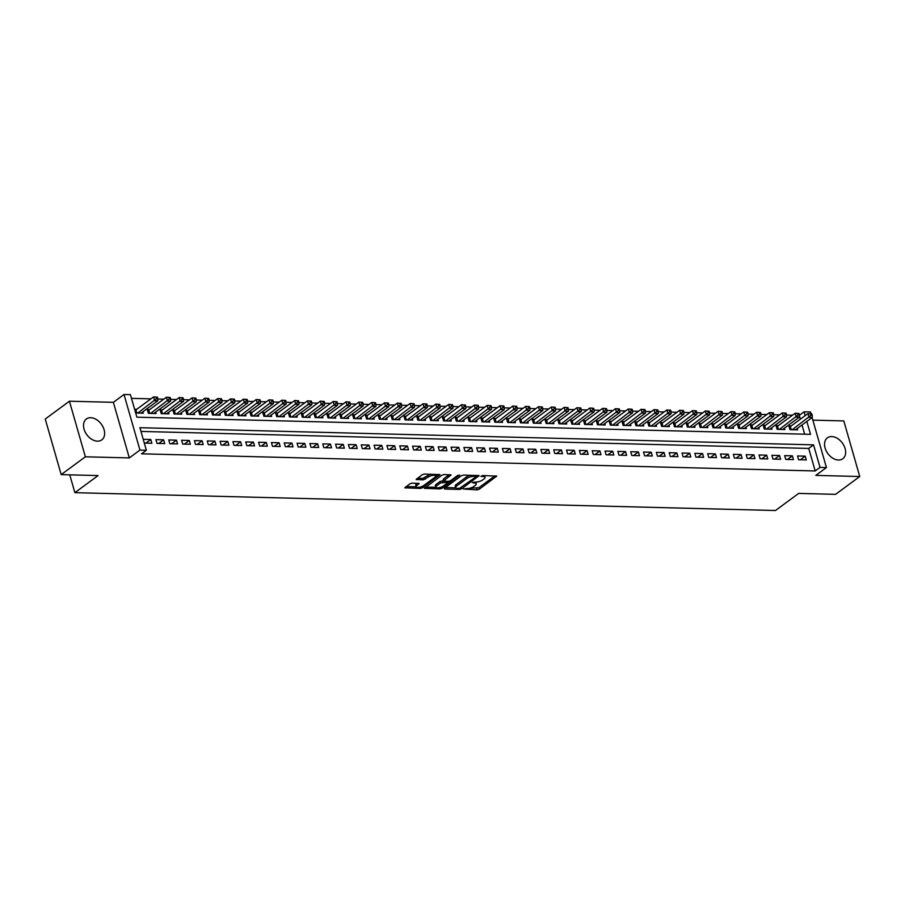 <?xml version="1.0" encoding="UTF-8"?>
<svg xmlns="http://www.w3.org/2000/svg" width="905" height="905" viewBox="0 0 905 905"><rect width="100%" height="100%" fill="white"/><g stroke="black" fill="none" stroke-linecap="round" stroke-linejoin="round"><path stroke-width="1.36" d="M463.473 489.017L477.071 489.877L479.277 489.209L496.675 476.132L482.67 475.532L480.906 476.347L483.078 476.562A5.226 1.787 164 0 1 485.057 477.365A5.226 1.787 164 0 1 484.073 478.903L482.648 479.955A5.226 1.787 164 0 1 475.577 482.094L472.297 482.512L474.243 483.066A5.226 1.787 164 0 1 476.234 483.87A5.226 1.787 164 0 1 475.238 485.408L473.813 486.46A5.226 1.787 164 0 1 466.754 488.598L463.473 489.017M97.435 441.154A12.975 8.971 53.6 0 0 101.779 439.875A12.975 8.971 53.6 0 0 102.955 426.821A12.975 8.971 53.6 0 0 90.715 417.714A12.975 8.971 53.6 0 0 86.371 418.992A12.975 8.971 53.6 0 0 85.194 432.047A12.975 8.971 53.6 0 0 97.435 441.154M838.46 460.023A12.975 8.971 53.6 0 0 842.793 458.745A12.975 8.971 53.6 0 0 843.98 445.679A12.975 8.971 53.6 0 0 831.74 436.583A12.975 8.971 53.6 0 0 827.396 437.85A12.975 8.971 53.6 0 0 826.208 450.916A12.975 8.971 53.6 0 0 838.46 460.023M412.16 483.112L409.954 483.779L404.852 487.795L420.327 488.429L422.545 487.761L439.932 474.684L424.445 474.05L422.239 474.718L416.142 479.469L423.121 479.888L428.201 477.105A4.367 1.493 164 0 1 432.714 475.408A4.367 1.493 164 0 1 435.769 475.985A4.367 1.493 164 0 1 434.943 477.274L423.698 485.566A4.367 1.493 164 0 1 419.185 487.252A4.367 1.493 164 0 1 416.13 486.686A4.367 1.493 164 0 1 416.956 485.397L419.139 483.53L412.16 483.112M61.189 474.627L45.25 419.026L69.425 401.209L85.364 456.799L61.189 474.627L98.079 475.566L74.877 492.671L775.483 510.511L798.685 493.406L835.575 494.345L859.75 476.516L815.801 475.397L826.435 467.557L820.021 467.399L815.19 470.962L141.531 453.812L146.361 450.249L139.947 450.079L124.008 394.49L130.422 394.648L136.881 417.182L810.541 434.343L806.83 421.402M85.364 456.799L129.313 457.919L139.947 450.079M444.332 488.315L444.638 489.051L459.502 489.424L461.708 488.757L479.107 475.679L463.62 475.057L461.414 475.725L444.332 488.315M439.921 488.926L424.434 488.304L441.832 475.227L444.038 474.548L451.018 474.967L443.473 481.041L448.303 481.392L450.52 480.725L457.726 475.408L459.706 475.114L442.126 488.259L439.921 488.926L439.536 487.591M859.75 476.516L843.811 420.927L812.837 420.135M136.734 409.309L134.607 409.252M149.563 409.637L147.311 409.58L148.397 413.336L156.09 413.528L155.683 412.114M162.391 409.965L160.151 409.908L161.226 413.664L168.93 413.856L168.522 412.442M175.231 410.293L172.979 410.237L174.054 413.992L181.758 414.185L181.351 412.771M188.059 410.621L185.808 410.565L186.894 414.32L194.586 414.513L194.179 413.099M200.887 410.949L198.648 410.893L199.722 414.648L207.415 414.841L207.019 413.427M213.716 411.277L211.476 411.209L212.551 414.976L220.254 415.169L219.847 413.755M226.555 411.594L224.304 411.537L225.379 415.293L233.083 415.497L232.676 414.083M239.384 411.922L237.133 411.865L238.219 415.621L245.911 415.825L245.504 414.411M252.212 412.25L249.972 412.194L251.047 415.949L258.751 416.142L258.344 414.728M265.052 412.578L262.801 412.522L263.875 416.277L271.579 416.47L271.172 415.056M277.88 412.906L275.629 412.85L276.715 416.605L284.408 416.798L284 415.384M290.709 413.234L288.469 413.178L289.543 416.934L297.236 417.126L296.84 415.712M303.537 413.562L301.297 413.506L302.372 417.262L310.076 417.454L309.668 416.04M316.377 413.89L314.126 413.834L315.2 417.59L322.904 417.782L322.497 416.368M329.205 414.207L326.954 414.151L328.04 417.906L335.732 418.11L335.325 416.696M342.033 414.535L339.794 414.479L340.868 418.234L348.572 418.438L348.165 417.024M354.873 414.863L352.622 414.807L353.697 418.563L361.4 418.766L360.993 417.352M367.702 415.191L365.45 415.135L366.536 418.891L374.229 419.083L373.822 417.669M380.53 415.519L378.29 415.463L379.365 419.219L387.057 419.411L386.661 417.997M393.358 415.848L391.118 415.791L392.193 419.547L399.897 419.739L399.49 418.325M406.198 416.176L403.947 416.119L405.021 419.875L412.725 420.067L412.318 418.653M419.026 416.504L416.775 416.447L417.861 420.203L425.554 420.395L425.146 418.981M431.855 416.82L429.615 416.764L430.69 420.52L438.393 420.723L437.986 419.309M444.694 417.148L442.443 417.092L443.518 420.848L451.222 421.051L450.814 419.637M457.523 417.477L455.272 417.42L456.358 421.176L464.05 421.379L463.643 419.965M470.351 417.805L468.111 417.748L469.186 421.504L476.878 421.696L476.483 420.282M483.18 418.133L480.94 418.076L482.014 421.832L489.718 422.024L489.311 420.61M496.019 418.461L493.768 418.404L494.843 422.16L502.547 422.352L502.139 420.938M508.848 418.789L506.596 418.732L507.682 422.488L515.375 422.68L514.968 421.266M521.676 419.117L519.436 419.06L520.511 422.816L528.215 423.008L527.807 421.594M534.516 419.445L532.264 419.377L533.339 423.144L541.043 423.336L540.636 421.922M547.344 419.762L545.093 419.705L546.179 423.461L553.871 423.664L553.464 422.25M560.172 420.09L557.933 420.033L559.007 423.789L566.7 423.993L566.304 422.578M573.001 420.418L570.761 420.361L571.836 424.117L579.539 424.321L579.132 422.906M585.84 420.746L583.589 420.689L584.664 424.445L592.368 424.637L591.961 423.223M598.669 421.074L596.418 421.017L597.504 424.773L605.196 424.965L604.789 423.551M611.497 421.402L609.257 421.345L610.332 425.101L618.036 425.293L617.629 423.879M624.326 421.73L622.086 421.673L623.16 425.429L630.864 425.622L630.457 424.207M637.165 422.058L634.914 422.002L635.989 425.757L643.693 425.95L643.285 424.536M649.994 422.375L647.754 422.318L648.828 426.074L656.521 426.278L656.125 424.864M662.822 422.703L660.582 422.646L661.657 426.402L669.361 426.606L668.953 425.192M675.662 423.031L673.411 422.974L674.485 426.73L682.189 426.934L681.782 425.52M688.49 423.359L686.239 423.302L687.325 427.058L695.017 427.251L694.61 425.836M701.318 423.687L699.079 423.631L700.153 427.386L707.846 427.579L707.45 426.165M714.147 424.015L711.907 423.959L712.982 427.714L720.685 427.907L720.278 426.493M726.987 424.343L724.735 424.287L725.81 428.042L733.514 428.235L733.107 426.821M739.815 424.671L737.575 424.615L738.65 428.37L746.342 428.563L745.946 427.149M752.643 424.999L750.403 424.931L751.478 428.699L759.182 428.891L758.775 427.477M765.483 425.316L763.232 425.26L764.306 429.015L772.01 429.219L771.603 427.805M778.311 425.644L776.06 425.588L777.146 429.343L784.839 429.547L784.431 428.133M798.595 459.729L806.287 459.921L805.212 456.165L797.509 455.973L798.595 459.729M785.755 459.401L793.459 459.593L792.384 455.837L784.68 455.645L785.755 459.401M772.927 459.073L780.63 459.265L779.544 455.509L771.852 455.317L772.927 459.073M760.098 458.745L767.791 458.937L766.716 455.181L759.024 454.989L760.098 458.745M747.259 458.416L754.962 458.609L753.888 454.853L746.184 454.661L747.259 458.416M734.43 458.088L742.134 458.292L741.059 454.525L733.355 454.333L734.43 458.088M721.602 457.76L729.306 457.964L728.22 454.208L720.527 454.005L721.602 457.76M708.773 457.432L716.466 457.636L715.391 453.88L707.687 453.677L708.773 457.432M695.934 457.115L703.638 457.308L702.563 453.552L694.859 453.36L695.934 457.115M683.105 456.787L690.809 456.98L689.723 453.224L682.031 453.032L683.105 456.787M670.277 456.459L677.969 456.652L676.895 452.896L669.202 452.704L670.277 456.459M657.449 456.131L665.141 456.324L664.066 452.568L656.363 452.376L657.449 456.131M644.609 455.803L652.313 455.996L651.238 452.24L643.534 452.048L644.609 455.803M631.781 455.475L639.484 455.668L638.398 451.912L630.706 451.719L631.781 455.475M618.952 455.147L626.645 455.351L625.57 451.595L617.866 451.391L618.952 455.147M606.112 454.819L613.816 455.023L612.742 451.267L605.038 451.063L606.112 454.819M593.284 454.502L600.988 454.695L599.902 450.939L592.209 450.735L593.284 454.502M580.456 454.174L588.148 454.367L587.074 450.611L579.381 450.419L580.456 454.174M567.627 453.846L575.32 454.039L574.245 450.283L566.541 450.09L567.627 453.846M554.788 453.518L562.491 453.71L561.417 449.955L553.713 449.762L554.788 453.518M541.959 453.19L549.663 453.382L548.577 449.627L540.885 449.434L541.959 453.19M529.131 452.862L536.823 453.054L535.749 449.299L528.045 449.106L529.131 452.862M516.291 452.534L523.995 452.738L522.92 448.982L515.216 448.778L516.291 452.534M503.463 452.206L511.167 452.41L510.081 448.654L502.388 448.45L503.463 452.206M490.634 451.878L498.327 452.081L497.252 448.326L489.56 448.122L490.634 451.878M477.806 451.561L485.499 451.753L484.424 447.998L476.72 447.805L477.806 451.561M464.966 451.233L472.67 451.425L471.596 447.67L463.892 447.477L464.966 451.233M452.138 450.905L459.842 451.097L458.756 447.342L451.063 447.149L452.138 450.905M439.31 450.577L447.002 450.769L445.927 447.013L438.224 446.821L439.31 450.577M426.47 450.249L434.174 450.441L433.099 446.685L425.395 446.493L426.47 450.249M413.642 449.921L421.345 450.124L420.259 446.357L412.567 446.165L413.642 449.921M400.813 449.593L408.506 449.796L407.431 446.041L399.739 445.837L400.813 449.593M387.985 449.265L395.677 449.468L394.603 445.713L386.899 445.509L387.985 449.265M375.145 448.948L382.849 449.14L381.774 445.384L374.07 445.181L375.145 448.948M362.317 448.62L370.021 448.812L368.935 445.056L361.242 444.864L362.317 448.62M349.488 448.292L357.181 448.484L356.106 444.728L348.402 444.536L349.488 448.292M336.649 447.964L344.353 448.156L343.278 444.4L335.574 444.208L336.649 447.964M323.82 447.636L331.524 447.828L330.438 444.072L322.746 443.88L323.82 447.636M310.992 447.308L318.684 447.5L317.61 443.744L309.917 443.552L310.992 447.308M298.164 446.98L305.856 447.183L304.781 443.427L297.078 443.224L298.164 446.98M285.324 446.651L293.028 446.855L291.953 443.099L284.249 442.896L285.324 446.651M272.495 446.323L280.199 446.527L279.113 442.771L271.421 442.568L272.495 446.323M259.667 446.007L267.36 446.199L266.285 442.443L258.581 442.251L259.667 446.007M246.827 445.679L254.531 445.871L253.457 442.115L245.753 441.923L246.827 445.679M233.999 445.351L241.703 445.543L240.617 441.787L232.924 441.595L233.999 445.351M221.171 445.022L228.863 445.215L227.789 441.459L220.096 441.267L221.171 445.022M208.342 444.694L216.035 444.887L214.96 441.131L207.256 440.939L208.342 444.694M195.503 444.366L203.206 444.57L202.132 440.803L194.428 440.611L195.503 444.366M182.674 444.038L190.378 444.242L189.292 440.486L181.6 440.283L182.674 444.038M169.846 443.71L177.538 443.914L176.464 440.158L168.771 439.954L169.846 443.71M157.006 443.393L164.71 443.586L163.635 439.83L155.932 439.638L157.006 443.393M815.19 470.962L808.719 448.428L140.965 431.425M144.302 443.065L151.882 443.258L150.807 439.502L143.228 439.31M792.486 415.191L786.569 415.044M779.658 414.863L773.73 414.716M766.829 414.535L760.901 414.388M753.989 414.219L748.073 414.06M741.161 413.89L735.233 413.732M728.333 413.562L722.405 413.415M715.493 413.234L709.577 413.087M702.665 412.906L696.748 412.759M689.836 412.578L683.909 412.431M677.008 412.25L671.08 412.103M664.168 411.922L658.252 411.775M651.34 411.605L645.412 411.447M638.511 411.277L632.584 411.119M625.672 410.949L619.755 410.791M612.843 410.621L606.927 410.474M600.015 410.293L594.087 410.146M587.187 409.965L581.259 409.818M574.347 409.637L568.431 409.49M561.519 409.309L555.591 409.162M548.69 408.992L542.762 408.834M535.851 408.664L529.934 408.506M523.022 408.336L517.106 408.178M510.194 408.008L504.266 407.861M497.365 407.68L491.438 407.533M484.526 407.352L478.609 407.205M471.697 407.024L465.77 406.877M458.869 406.696L452.941 406.549M446.029 406.368L440.113 406.221M433.201 406.051L427.284 405.893M420.373 405.723L414.445 405.564M407.544 405.395L401.616 405.236M394.704 405.067L388.788 404.92M381.876 404.739L375.948 404.592M369.048 404.411L363.12 404.264M356.208 404.083L350.292 403.935M343.38 403.754L337.463 403.607M330.551 403.438L324.623 403.279M317.723 403.11L311.795 402.951M304.883 402.782L298.967 402.623M292.055 402.454L286.127 402.306M279.226 402.125L273.299 401.978M266.387 401.797L260.47 401.65M253.558 401.469L247.642 401.322M240.73 401.141L234.802 400.994M227.902 400.813L221.974 400.666M215.062 400.496L209.145 400.338M202.234 400.168L196.306 400.01M189.405 399.84L183.477 399.693M176.566 399.512L170.649 399.365M163.737 399.184L157.821 399.037M150.909 398.856L131.485 398.358M804.647 434.185L802 424.965M800.337 419.185L799.398 415.915M791.14 425.972L788.9 425.916L789.975 429.671L797.667 429.864L797.271 428.461M142.854 411.798L143.262 413.212L135.693 413.019M69.764 474.842L74.877 492.671M129.313 457.919L113.374 402.329L69.425 401.209M113.374 402.329L124.008 394.49M799.398 415.259L804.081 411.798L810.495 411.967L810.982 413.642M820.021 467.399L813.561 444.853L139.902 427.703L146.361 450.249M812.09 417.522L826.435 467.557M805.179 415.621L804.081 411.798M808.719 448.428L813.561 444.853M805.212 456.165L800.325 459.774M792.384 455.837L787.497 459.446M779.544 455.509L774.657 459.118M766.716 455.181L761.829 458.79M753.888 454.853L749.001 458.462M741.059 454.525L736.161 458.134M728.22 454.208L723.333 457.806M715.391 453.88L710.504 457.478M702.563 453.552L697.676 457.149M689.723 453.224L684.836 456.833M676.895 452.896L672.008 456.505M664.066 452.568L659.179 456.177M651.238 452.24L646.34 455.849M638.398 451.912L633.511 455.52M625.57 451.595L620.683 455.192M612.742 451.267L607.855 454.864M599.902 450.939L595.015 454.536M587.074 450.611L582.187 454.22M574.245 450.283L569.358 453.891M561.417 449.955L556.518 453.563M548.577 449.627L543.69 453.235M535.749 449.299L530.862 452.907M522.92 448.982L518.033 452.579M510.081 448.654L505.194 452.251M497.252 448.326L492.365 451.923M484.424 447.998L479.537 451.595M471.596 447.67L466.697 451.278M458.756 447.342L453.869 450.95M445.927 447.013L441.04 450.622M433.099 446.685L428.212 450.294M420.259 446.357L415.372 449.966M407.431 446.041L402.544 449.638M394.603 445.713L389.716 449.31M381.774 445.384L376.876 448.982M368.935 445.056L364.048 448.665M356.106 444.728L351.219 448.337M343.278 444.4L338.391 448.009M330.438 444.072L325.551 447.681M317.61 443.744L312.723 447.353M304.781 443.427L299.894 447.025M291.953 443.099L287.055 446.697M279.113 442.771L274.226 446.369M266.285 442.443L261.398 446.052M253.457 442.115L248.57 445.724M240.617 441.787L235.73 445.396M227.789 441.459L222.901 445.068M214.96 441.131L210.073 444.74M202.132 440.803L197.233 444.412M189.292 440.486L184.405 444.084M176.464 440.158L171.577 443.755M163.635 439.83L158.748 443.427M150.807 439.502L145.909 443.111M476.234 483.87L475.804 482.365A5.226 1.787 164 0 0 475.645 482.094M485.057 477.365L484.627 475.86A5.226 1.787 164 0 0 484.469 475.577M469.831 488.202L478.847 487.705L494.922 475.849M476.132 476.302L477.354 475.397M445.339 487.569L455.792 487.84M459.446 488.406L475.985 476.89L473.937 476.324A5.226 1.787 164 0 0 466.878 478.462L456.629 486.019A5.226 1.787 164 0 0 455.634 487.569A5.226 1.787 164 0 0 457.613 488.361L459.446 488.406M470.43 475.227A5.226 1.787 164 0 0 466.448 476.958L466.878 478.462M455.634 487.569L455.204 486.064A5.226 1.787 164 0 1 456.199 484.526L466.448 476.958M435.859 487.331L425.746 487.071M449.265 474.684L443.348 479.05L443.473 481.041M449.072 481.313L447.545 482.444M436.595 485.861A4.367 1.493 164 0 0 435.757 487.15A4.367 1.493 164 0 0 438.812 487.716A4.367 1.493 164 0 0 443.326 486.03L447.285 483.112L446.98 482.376L440.554 482.931L436.595 485.861L436.153 484.356A4.367 1.493 164 0 0 435.328 485.646L435.757 487.15M436.153 484.356L440.124 481.437L443.393 480.793M416.13 486.686L415.7 485.182A4.367 1.493 164 0 1 416.526 483.892L417.397 483.247M435.769 475.985L435.339 474.48A4.367 1.493 164 0 0 435.271 474.333M430.837 474.22A4.367 1.493 164 0 0 427.771 475.6L428.201 477.105M417.454 478.247L422.692 478.383L427.771 475.6M435.791 476.177L438.19 474.401M406.164 486.573L416.198 486.833M795.427 429.807L812.249 417.409L809.047 417.329L807.961 413.574L790.37 426.549A1.663 0.566 -16 0 1 789.918 426.809L789.239 427.126M810.507 413.789L807.961 413.574L811.796 413.823L810.507 413.789L810.937 415.293L812.226 415.327L811.796 413.823M810.937 415.293L792.214 429.728M812.226 415.327L812.249 417.409M782.599 429.49L799.42 417.081L796.208 417.001L795.133 413.246L777.542 426.221A1.663 0.566 -16 0 1 777.078 426.481L776.411 426.798M797.678 413.472L795.133 413.246L798.957 413.495L797.678 413.472L798.108 414.965L799.387 414.999L798.957 413.495M798.108 414.965L779.386 429.4M799.387 414.999L799.42 417.081M769.759 429.162L786.592 416.752L783.379 416.673L782.305 412.918L764.702 425.893A1.663 0.566 -16 0 1 764.25 426.153L763.582 426.47M784.85 413.144L782.305 412.918L786.128 413.178L784.85 413.144L785.28 414.648L786.558 414.671L786.128 413.178M785.28 414.648L766.558 429.072M786.558 414.671L786.592 416.752M756.931 428.834L773.752 416.424L770.551 416.345L769.476 412.59L751.874 425.565A1.663 0.566 -16 0 1 751.422 425.825L750.743 426.142M772.01 412.816L769.476 412.59L773.3 412.85L772.01 412.816L772.44 414.32L773.73 414.354L773.3 412.85M772.44 414.32L753.729 428.755M773.73 414.354L773.752 416.424M744.102 428.506L760.924 416.096L757.711 416.017L756.637 412.261L739.046 425.237A1.663 0.566 -16 0 1 738.593 425.497L737.914 425.814M759.182 412.488L756.637 412.261L760.46 412.522L759.182 412.488L759.612 413.992L760.901 414.026L760.46 412.522M759.612 413.992L740.89 428.427M760.901 414.026L760.924 416.096M731.274 428.178L748.096 415.768L744.883 415.689L743.808 411.933L726.206 424.909A1.663 0.566 -16 0 1 725.753 425.169L725.086 425.497M746.354 412.16L743.808 411.933L747.632 412.194L746.354 412.16L746.783 413.664L748.062 413.698L747.632 412.194M746.783 413.664L728.061 428.099M748.062 413.698L748.096 415.768M718.434 427.85L735.256 415.452L732.055 415.361L730.98 411.605L713.378 424.581A1.663 0.566 -16 0 1 712.925 424.852L712.258 425.169M733.514 411.832L730.98 411.605L734.803 411.865L733.514 411.832L733.955 413.336L735.233 413.37L734.803 411.865M733.955 413.336L715.233 427.771M735.233 413.37L735.256 415.452M705.606 427.522L722.428 415.124L719.226 415.044L718.14 411.277L700.549 424.253A1.663 0.566 -16 0 1 700.097 424.524L699.418 424.841M720.685 411.504L718.14 411.277L721.975 411.537L720.685 411.504L721.115 413.008L722.405 413.042L721.975 411.537M721.115 413.008L702.393 427.443M722.405 413.042L722.428 415.124M692.778 427.194L709.599 414.795L706.386 414.716L705.312 410.961L687.721 423.936A1.663 0.566 -16 0 1 687.257 424.196L686.59 424.513M707.857 411.175L705.312 410.961L709.135 411.209L707.857 411.175L708.287 412.68L709.565 412.714L709.135 411.209M708.287 412.68L689.565 427.115M709.565 412.714L709.599 414.795M679.938 426.877L696.771 414.467L693.558 414.388L692.483 410.632L674.881 423.608A1.663 0.566 -16 0 1 674.429 423.868L673.761 424.185M695.029 410.859L692.483 410.632L696.307 410.881L695.029 410.859L695.459 412.352L696.737 412.386L696.307 410.881M695.459 412.352L676.736 426.787M696.737 412.386L696.771 414.467M667.109 426.549L683.931 414.139L680.73 414.06L679.655 410.304L662.053 423.28A1.663 0.566 -16 0 1 661.6 423.54L660.922 423.857M682.189 410.531L679.655 410.304L683.479 410.565L682.189 410.531L682.619 412.024L683.909 412.058L683.479 410.565M682.619 412.024L663.908 426.459M683.909 412.058L683.931 414.139M654.281 426.221L671.103 413.811L667.89 413.732L666.815 409.976L649.224 422.952A1.663 0.566 -16 0 1 648.772 423.212L648.093 423.529M669.361 410.203L666.815 409.976L670.639 410.237L669.361 410.203L669.791 411.707L671.08 411.73L670.639 410.237M669.791 411.707L651.068 426.142M671.08 411.73L671.103 413.811M641.453 425.893L658.274 413.483L655.062 413.404L653.987 409.648L636.385 422.624A1.663 0.566 -16 0 1 635.932 422.884L635.265 423.201M656.532 409.875L653.987 409.648L657.811 409.908L656.532 409.875L656.962 411.379L658.24 411.413L657.811 409.908M656.962 411.379L638.24 425.814M658.24 411.413L658.274 413.483M628.613 425.565L645.435 413.155L642.233 413.076L641.159 409.32L623.556 422.296A1.663 0.566 -16 0 1 623.104 422.556L622.436 422.873M643.693 409.546L641.159 409.32L644.982 409.58L643.693 409.546L644.134 411.051L645.412 411.085L644.982 409.58M644.134 411.051L625.412 425.486M645.412 411.085L645.435 413.155M615.785 425.237L632.606 412.838L629.405 412.748L628.319 408.992L610.728 421.968A1.663 0.566 -16 0 1 610.275 422.239L609.597 422.556M630.864 409.218L628.319 408.992L632.154 409.252L630.864 409.218L631.294 410.723L632.584 410.757L632.154 409.252M631.294 410.723L612.572 425.158M632.584 410.757L632.606 412.838M602.956 424.909L619.778 412.51L616.565 412.42L615.491 408.664L597.9 421.64A1.663 0.566 -16 0 1 597.436 421.911L596.768 422.228M618.036 408.89L615.491 408.664L619.314 408.924L618.036 408.89L618.466 410.395L619.744 410.429L619.314 408.924M618.466 410.395L599.744 424.83M619.744 410.429L619.778 412.51M590.117 424.581L606.95 412.182L603.737 412.103L602.662 408.347L585.06 421.311A1.663 0.566 -16 0 1 584.607 421.583L583.94 421.9M605.207 408.562L602.662 408.347L606.486 408.596L605.207 408.562L605.637 410.067L606.916 410.101L606.486 408.596M605.637 410.067L586.915 424.502M606.916 410.101L606.95 412.182M577.288 424.253L594.11 411.854L590.908 411.775L589.834 408.019L572.231 420.995A1.663 0.566 -16 0 1 571.779 421.255L571.1 421.572M592.368 408.234L589.834 408.019L593.657 408.268L592.368 408.234L592.798 409.739L594.087 409.773L593.657 408.268M592.798 409.739L574.087 424.173M594.087 409.773L594.11 411.854M564.46 423.936L581.282 411.526L578.069 411.447L576.994 407.691L559.403 420.667A1.663 0.566 -16 0 1 558.951 420.927L558.272 421.244M579.539 407.917L576.994 407.691L580.818 407.951L579.539 407.917L579.969 409.411L581.259 409.445L580.818 407.951M579.969 409.411L561.247 423.845M581.259 409.445L581.282 411.526M551.631 423.608L568.453 411.198L565.24 411.119L564.166 407.363L546.563 420.339A1.663 0.566 -16 0 1 546.111 420.599L545.444 420.916M566.711 407.589L564.166 407.363L567.989 407.623L566.711 407.589L567.141 409.094L568.419 409.117L567.989 407.623M567.141 409.094L548.419 423.517M568.419 409.117L568.453 411.198M538.792 423.28L555.613 410.87L552.412 410.791L551.337 407.035L533.735 420.01A1.663 0.566 -16 0 1 533.283 420.271L532.615 420.587M553.871 407.261L551.337 407.035L555.161 407.295L553.871 407.261L554.312 408.766L555.591 408.8L555.161 407.295M554.312 408.766L535.59 423.201M555.591 408.8L555.613 410.87M525.963 422.952L542.785 410.542L539.584 410.463L538.498 406.707L520.907 419.682A1.663 0.566 -16 0 1 520.454 419.943L519.775 420.259M541.043 406.933L538.498 406.707L542.333 406.967L541.043 406.933L541.473 408.438L542.762 408.472L542.333 406.967M541.473 408.438L522.751 422.873M542.762 408.472L542.785 410.542M513.135 422.624L529.957 410.225L526.744 410.135L525.669 406.379L508.078 419.354A1.663 0.566 -16 0 1 507.615 419.626L506.947 419.943M528.215 406.605L525.669 406.379L529.493 406.639L528.215 406.605L528.644 408.11L529.923 408.144L529.493 406.639M528.644 408.11L509.922 422.545M529.923 408.144L529.957 410.225M500.295 422.296L517.128 409.897L513.916 409.807L512.841 406.051L495.239 419.026A1.663 0.566 -16 0 1 494.786 419.298L494.119 419.615M515.386 406.277L512.841 406.051L516.665 406.311L515.386 406.277L515.816 407.782L517.094 407.816L516.665 406.311M515.816 407.782L497.094 422.216M517.094 407.816L517.128 409.897M487.467 421.968L504.289 409.569L501.087 409.49L500.013 405.723L482.41 418.698A1.663 0.566 -16 0 1 481.958 418.97L481.29 419.286M502.547 405.949L500.013 405.723L503.836 405.983L502.547 405.949L502.976 407.454L504.266 407.488L503.836 405.983M502.976 407.454L484.266 421.888M504.266 407.488L504.289 409.569M474.639 421.64L491.46 409.241L488.248 409.162L487.173 405.406L469.582 418.382A1.663 0.566 -16 0 1 469.129 418.642L468.451 418.958M489.718 405.621L487.173 405.406L490.996 405.655L489.718 405.621L490.148 407.126L491.438 407.16L490.996 405.655M490.148 407.126L471.426 421.56M491.438 407.16L491.46 409.241M461.81 421.323L478.632 408.913L475.419 408.834L474.344 405.078L456.742 418.053A1.663 0.566 -16 0 1 456.29 418.314L455.622 418.63M476.89 405.304L474.344 405.078L478.168 405.327L476.89 405.304L477.32 406.798L478.598 406.831L478.168 405.327M477.32 406.798L458.597 421.232M478.598 406.831L478.632 408.913M448.971 420.995L465.792 408.585L462.591 408.506L461.516 404.75L443.914 417.725A1.663 0.566 -16 0 1 443.461 417.986L442.794 418.302M464.05 404.976L461.516 404.75L465.34 405.01L464.05 404.976L464.491 406.481L465.77 406.503L465.34 405.01M464.491 406.481L445.769 420.904M465.77 406.503L465.792 408.585M436.142 420.667L452.964 408.257L449.762 408.178L448.676 404.422L431.085 417.397A1.663 0.566 -16 0 1 430.633 417.658L429.954 417.974M451.222 404.648L448.676 404.422L452.511 404.682L451.222 404.648L451.652 406.153L452.941 406.187L452.511 404.682M451.652 406.153L432.929 420.587M452.941 406.187L452.964 408.257M423.314 420.339L440.135 407.929L436.923 407.85L435.848 404.094L418.257 417.069A1.663 0.566 -16 0 1 417.793 417.329L417.126 417.646M438.393 404.32L435.848 404.094L439.672 404.354L438.393 404.32L438.823 405.825L440.102 405.859L439.672 404.354M438.823 405.825L420.101 420.259M440.102 405.859L440.135 407.929M410.474 420.01L427.307 407.601L424.094 407.522L423.02 403.766L405.417 416.741A1.663 0.566 -16 0 1 404.965 417.001L404.297 417.318M425.565 403.992L423.02 403.766L426.843 404.026L425.565 403.992L425.995 405.497L427.273 405.531L426.843 404.026M425.995 405.497L407.273 419.931M427.273 405.531L427.307 407.601M397.646 419.682L414.467 407.284L411.266 407.193L410.191 403.438L392.589 416.413A1.663 0.566 -16 0 1 392.137 416.685L391.469 417.001M412.725 403.664L410.191 403.438L414.015 403.698L412.725 403.664L413.155 405.169L414.445 405.202L414.015 403.698M413.155 405.169L394.444 419.603M414.445 405.202L414.467 407.284M384.817 419.354L401.639 406.956L398.438 406.865L397.352 403.11L379.761 416.085A1.663 0.566 -16 0 1 379.308 416.357L378.629 416.673M399.897 403.336L397.352 403.11L401.175 403.37L399.897 403.336L400.327 404.84L401.616 404.874L401.175 403.37M400.327 404.84L381.605 419.275M401.616 404.874L401.639 406.956M371.989 419.026L388.811 406.628L385.598 406.549L384.523 402.793L366.921 415.757A1.663 0.566 -16 0 1 366.468 416.029L365.801 416.345M387.069 403.008L384.523 402.793L388.347 403.042L387.069 403.008L387.498 404.512L388.777 404.546L388.347 403.042M387.498 404.512L368.776 418.947M388.777 404.546L388.811 406.628M359.149 418.698L375.982 406.3L372.769 406.221L371.695 402.465L354.093 415.44A1.663 0.566 -16 0 1 353.64 415.7L352.973 416.017M374.229 402.691L371.695 402.465L375.518 402.714L374.229 402.691L374.67 404.184L375.948 404.218L375.518 402.714M374.67 404.184L355.948 418.619M375.948 404.218L375.982 406.3M346.321 418.382L363.143 405.972L359.941 405.893L358.855 402.137L341.264 415.112A1.663 0.566 -16 0 1 340.812 415.372L340.133 415.689M361.4 402.363L358.855 402.137L362.69 402.397L361.4 402.363L361.83 403.856L363.12 403.89L362.69 402.397M361.83 403.856L343.108 418.291M363.12 403.89L363.143 405.972M333.493 418.053L350.314 405.644L347.101 405.564L346.027 401.809L328.436 414.784A1.663 0.566 -16 0 1 327.972 415.044L327.305 415.361M348.572 402.035L346.027 401.809L349.85 402.069L348.572 402.035L349.002 403.54L350.28 403.562L349.85 402.069M349.002 403.54L330.28 417.963M350.28 403.562L350.314 405.644M320.653 417.725L337.486 405.316L334.273 405.236L333.198 401.481L315.596 414.456A1.663 0.566 -16 0 1 315.144 414.716L314.476 415.033M335.744 401.707L333.198 401.481L337.022 401.741L335.744 401.707L336.174 403.211L337.452 403.245L337.022 401.741M336.174 403.211L317.451 417.646M337.452 403.245L337.486 405.316M307.824 417.397L324.646 404.988L321.445 404.908L320.37 401.153L302.768 414.128A1.663 0.566 -16 0 1 302.315 414.388L301.648 414.705M322.904 401.379L320.37 401.153L324.194 401.413L322.904 401.379L323.334 402.883L324.623 402.917L324.194 401.413M323.334 402.883L304.623 417.318M324.623 402.917L324.646 404.988M294.996 417.069L311.818 404.671L308.616 404.58L307.53 400.825L289.939 413.8A1.663 0.566 -16 0 1 289.487 414.071L288.808 414.388M310.076 401.051L307.53 400.825L311.354 401.085L310.076 401.051L310.506 402.555L311.795 402.589L311.354 401.085M310.506 402.555L291.783 416.99M311.795 402.589L311.818 404.671M282.168 416.741L298.989 404.343L295.777 404.252L294.702 400.496L277.1 413.472A1.663 0.566 -16 0 1 276.647 413.743L275.98 414.06M297.247 400.723L294.702 400.496L298.526 400.757L297.247 400.723L297.677 402.227L298.955 402.261L298.526 400.757M297.677 402.227L278.955 416.662M298.955 402.261L298.989 404.343M269.328 416.413L286.161 404.015L282.948 403.935L281.874 400.168L264.271 413.144A1.663 0.566 -16 0 1 263.819 413.415L263.151 413.732M284.408 400.395L281.874 400.168L285.697 400.429L284.408 400.395L284.849 401.899L286.127 401.933L285.697 400.429M284.849 401.899L266.127 416.334M286.127 401.933L286.161 404.015M256.5 416.085L273.321 403.687L270.12 403.607L269.034 399.852L251.443 412.827A1.663 0.566 -16 0 1 250.99 413.087L250.312 413.404M271.579 400.067L269.034 399.852L272.869 400.101L271.579 400.067L272.009 401.571L273.299 401.605L272.869 400.101M272.009 401.571L253.287 416.006M273.299 401.605L273.321 403.687M243.671 415.768L260.493 403.359L257.28 403.279L256.206 399.524L238.615 412.499A1.663 0.566 -16 0 1 238.151 412.759L237.483 413.076M258.751 399.75L256.206 399.524L260.029 399.772L258.751 399.75L259.181 401.243L260.459 401.277L260.029 399.772M259.181 401.243L240.459 415.678M260.459 401.277L260.493 403.359M230.832 415.44L247.665 403.03L244.452 402.951L243.377 399.196L225.775 412.171A1.663 0.566 -16 0 1 225.322 412.431L224.655 412.748M245.922 399.422L243.377 399.196L247.201 399.456L245.922 399.422L246.352 400.926L247.631 400.949L247.201 399.456M246.352 400.926L227.63 415.35M247.631 400.949L247.665 403.03M218.003 415.112L234.825 402.702L231.623 402.623L230.549 398.867L212.947 411.843A1.663 0.566 -16 0 1 212.494 412.103L211.827 412.42M233.083 399.094L230.549 398.867L234.372 399.128L233.083 399.094L233.513 400.598L234.802 400.632L234.372 399.128M233.513 400.598L214.802 415.033M234.802 400.632L234.825 402.702M205.175 414.784L221.997 402.374L218.795 402.295L217.709 398.539L200.118 411.515A1.663 0.566 -16 0 1 199.666 411.775L198.987 412.092M220.254 398.766L217.709 398.539L221.533 398.8L220.254 398.766L220.684 400.27L221.974 400.304L221.533 398.8M220.684 400.27L201.962 414.705M221.974 400.304L221.997 402.374M192.346 414.456L209.168 402.046L205.955 401.967L204.881 398.211L187.278 411.187A1.663 0.566 -16 0 1 186.826 411.447L186.159 411.764M207.426 398.438L204.881 398.211L208.704 398.472L207.426 398.438L207.856 399.942L209.134 399.976L208.704 398.472M207.856 399.942L189.134 414.377M209.134 399.976L209.168 402.046M179.507 414.128L196.34 401.73L193.127 401.639L192.052 397.883L174.45 410.859A1.663 0.566 -16 0 1 173.998 411.13L173.33 411.447M194.586 398.11L192.052 397.883L195.876 398.143L194.586 398.11L195.028 399.614L196.306 399.648L195.876 398.143M195.028 399.614L176.305 414.049M196.306 399.648L196.34 401.73M166.678 413.8L183.5 401.401L180.299 401.311L179.213 397.555L161.622 410.531A1.663 0.566 -16 0 1 161.169 410.802L160.49 411.119M181.758 397.781L179.213 397.555L183.048 397.815L181.758 397.781L182.188 399.286L183.477 399.32L183.048 397.815M182.188 399.286L163.466 413.721M183.477 399.32L183.5 401.401M153.85 413.472L170.672 401.073L167.459 400.994L166.384 397.238L148.793 410.214A1.663 0.566 -16 0 1 148.341 410.474L147.662 410.791M168.93 397.453L166.384 397.238L170.208 397.487L168.93 397.453L169.359 398.958L170.638 398.992L170.208 397.487M169.359 398.958L150.637 413.393M170.638 398.992L170.672 401.073M141.01 413.155L157.843 400.745L154.631 400.666L153.556 396.91L135.954 409.886A1.663 0.566 -16 0 1 135.501 410.146L134.947 410.406M156.101 397.137L153.556 396.91L157.38 397.159L156.101 397.137L156.531 398.63L157.809 398.664L157.38 397.159M156.531 398.63L137.809 413.065M157.809 398.664L157.843 400.745M473.96 482.048L474.243 483.066M482.784 475.544L483.078 476.562M496.155 475.883L496.359 476.607M478.847 487.705L479.277 489.209M476.641 488.372L477.071 489.877M478.587 475.43L478.79 476.166M461.392 487.648L461.708 488.757M459.208 488.406L459.502 489.424M444.412 488.259L444.638 489.051M475.476 475.351L475.77 476.381M473.654 475.306L473.937 476.324M456.199 484.526L456.629 486.019M424.83 487.761L425.056 488.553M450.498 474.718L450.701 475.442M443.348 479.05L443.778 480.555M441.731 486.901L442.126 488.259M446.685 481.358L446.98 482.376M442.33 480.77L442.76 482.263M440.124 481.437L440.554 482.931M418.619 483.281L418.834 484.005M416.526 483.892L416.956 485.397M424.898 477.716L425.327 479.22M422.692 478.383L423.121 479.888M416.538 478.926L416.764 479.718M439.411 474.435L439.626 475.17M422.149 486.415L422.545 487.761M419.954 487.116L420.327 488.429M405.236 487.252L405.474 488.055M790.37 426.549L791.275 429.705M789.918 426.809L790.744 429.694M777.542 426.221L778.447 429.377M777.078 426.481L777.915 429.366M764.702 425.893L765.607 429.049M764.25 426.153L765.076 429.038M751.874 425.565L752.779 428.721M751.422 425.825L752.247 428.71M739.046 425.237L739.951 428.404M738.593 425.497L739.419 428.382M726.206 424.909L727.122 428.076M725.753 425.169L726.579 428.054M713.378 424.581L714.283 427.748M712.925 424.852L713.751 427.737M700.549 424.253L701.454 427.42M700.097 424.524L700.923 427.409M687.721 423.936L688.626 427.092M687.257 424.196L688.094 427.081M674.881 423.608L675.786 426.764M674.429 423.868L675.254 426.753M662.053 423.28L662.958 426.436M661.6 423.54L662.426 426.425M649.224 422.952L650.129 426.108M648.772 423.212L649.598 426.097M636.385 422.624L637.301 425.791M635.932 422.884L636.758 425.769M623.556 422.296L624.461 425.463M623.104 422.556L623.93 425.441M610.728 421.968L611.633 425.135M610.275 422.239L611.101 425.124M597.9 421.64L598.805 424.807M597.436 421.911L598.273 424.796M585.06 421.311L585.965 424.479M584.607 421.583L585.433 424.468M572.231 420.995L573.137 424.151M571.779 421.255L572.605 424.14M559.403 420.667L560.308 423.823M558.951 420.927L559.776 423.812M546.563 420.339L547.48 423.495M546.111 420.599L546.937 423.483M533.735 420.01L534.64 423.167M533.283 420.271L534.108 423.155M520.907 419.682L521.812 422.85M520.454 419.943L521.28 422.827M508.078 419.354L508.983 422.522M507.615 419.626L508.452 422.511M495.239 419.026L496.144 422.194M494.786 419.298L495.612 422.183M482.41 418.698L483.315 421.866M481.958 418.97L482.784 421.854M469.582 418.382L470.487 421.538M469.129 418.642L469.955 421.526M456.742 418.053L457.659 421.21M456.29 418.314L457.115 421.198M443.914 417.725L444.819 420.882M443.461 417.986L444.287 420.87M431.085 417.397L431.99 420.554M430.633 417.658L431.459 420.542M418.257 417.069L419.162 420.237M417.793 417.329L418.63 420.214M405.417 416.741L406.322 419.909M404.965 417.001L405.791 419.886M392.589 416.413L393.494 419.581M392.137 416.685L392.962 419.569M379.761 416.085L380.666 419.253M379.308 416.357L380.134 419.241M366.921 415.757L367.837 418.925M366.468 416.029L367.294 418.913M354.093 415.44L354.998 418.596M353.64 415.7L354.466 418.585M341.264 415.112L342.169 418.268M340.812 415.372L341.638 418.257M328.436 414.784L329.341 417.94M327.972 415.044L328.809 417.929M315.596 414.456L316.501 417.612M315.144 414.716L315.969 417.601M302.768 414.128L303.673 417.296M302.315 414.388L303.141 417.273M289.939 413.8L290.844 416.967M289.487 414.071L290.313 416.956M277.1 413.472L278.016 416.639M276.647 413.743L277.473 416.628M264.271 413.144L265.176 416.311M263.819 413.415L264.645 416.3M251.443 412.827L252.348 415.983M250.99 413.087L251.816 415.972M238.615 412.499L239.52 415.655M238.151 412.759L238.988 415.644M225.775 412.171L226.68 415.327M225.322 412.431L226.148 415.316M212.947 411.843L213.852 414.999M212.494 412.103L213.32 414.988M200.118 411.515L201.023 414.682M199.666 411.775L200.491 414.66M187.278 411.187L188.195 414.354M186.826 411.447L187.652 414.332M174.45 410.859L175.355 414.026M173.998 411.13L174.823 414.015M161.622 410.531L162.527 413.698M161.169 410.802L161.995 413.687M148.793 410.214L149.698 413.37M148.341 410.474L149.167 413.359M135.954 409.886L136.859 413.042M135.501 410.146L136.327 413.031M475.86 475.363L476.2 476.55M447.24 481.37L447.602 482.625"/></g></svg>
